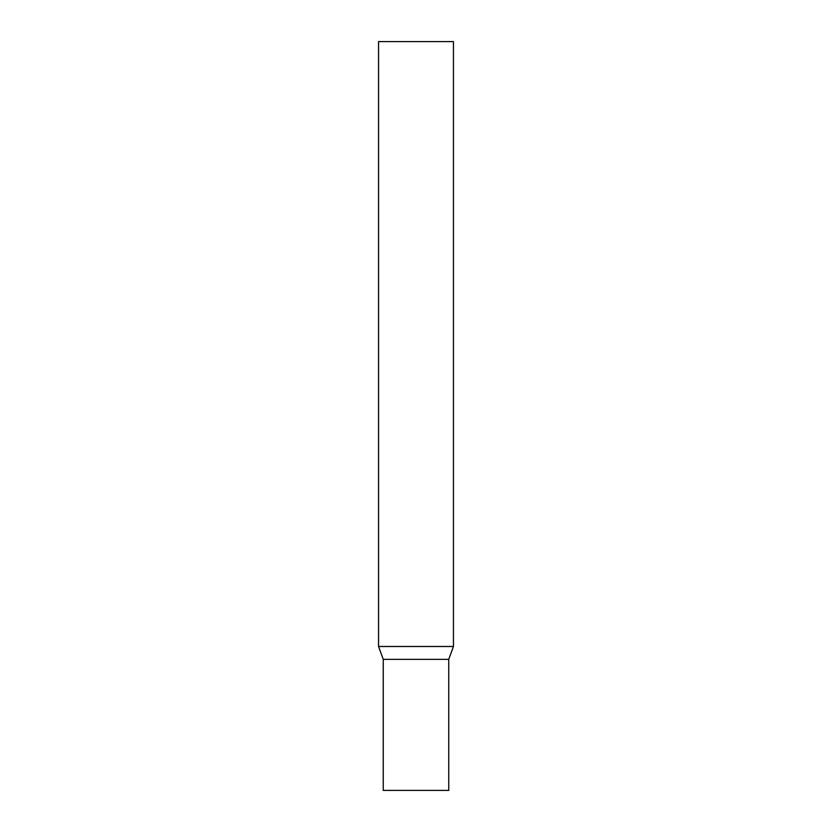 <?xml version="1.0" encoding="UTF-8"?>
<svg xmlns="http://www.w3.org/2000/svg" width="832" height="832" viewBox="0 0 832 832"><rect width="100%" height="100%" fill="white"/><g stroke="black" fill="none" stroke-linecap="round" stroke-linejoin="round"><path stroke-width="1.25" d="M378.56 646.485L383.25 659.36L383.25 790.4L448.75 790.4L448.75 659.36L383.25 659.36L448.75 659.36L453.44 646.485L453.44 41.6L378.56 41.6L378.56 646.485L453.44 646.485"/></g></svg>
